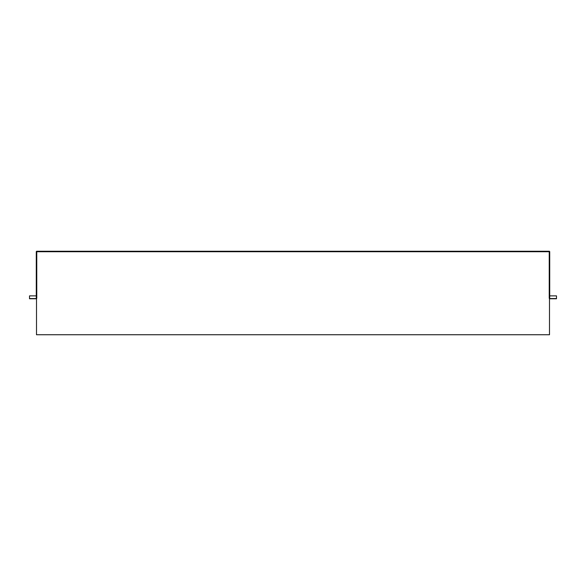 <?xml version="1.0" encoding="UTF-8"?>
<svg xmlns="http://www.w3.org/2000/svg" width="586" height="586" viewBox="0 0 586 586"><rect width="100%" height="100%" fill="white"/><g stroke="black" fill="none" stroke-linecap="round" stroke-linejoin="round"><path stroke-width="0.88" d="M549.719 295.879L556.488 295.879L556.488 298.545L551.03 298.545A0.96 0.96 0 0 1 550.862 298.757L556.488 298.692A0.718 0.718 0 0 1 556.187 298.757L549.5 298.757L549.5 334.745L36.5 334.745L36.5 298.757L29.813 298.757A0.718 0.718 0 0 1 29.512 298.692L35.138 298.757A0.96 0.96 0 0 1 34.97 298.545L29.512 298.545L29.512 295.879L36.281 295.879M34.97 298.545L35.805 298.545A0.483 0.483 0 0 0 36.281 298.062A0.483 0.483 0 0 1 35.805 298.545M551.03 298.545L550.195 298.545A0.483 0.483 0 0 1 549.719 298.062L549.719 251.731A0.483 0.483 0 0 0 549.236 251.255A0.483 0.483 0 0 1 549.719 251.731L549.236 251.731L549.236 298.062L549.719 298.062A0.483 0.483 0 0 0 550.195 298.545M29.512 298.757L29.512 295.879M556.488 295.879L556.488 298.757M36.281 251.731L549.236 251.731L549.236 251.255L36.764 251.255A0.483 0.483 0 0 0 36.281 251.731L36.281 298.062L36.764 298.062A0.96 0.96 0 0 1 36.464 298.757M36.764 251.255L36.764 298.062M549.536 298.757A0.96 0.96 0 0 1 549.236 298.062"/></g></svg>
